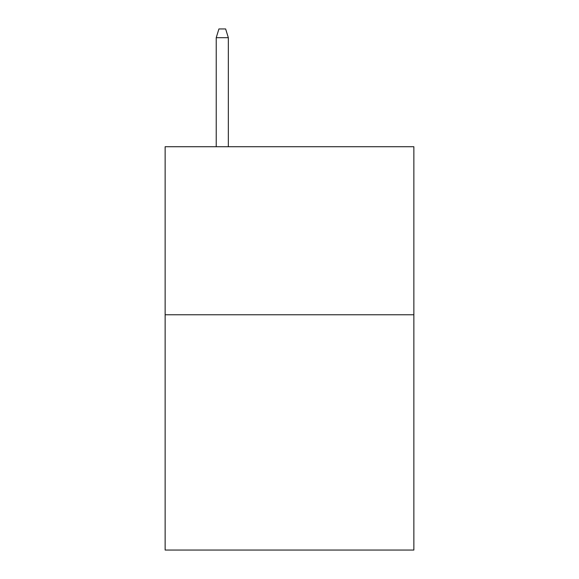 <?xml version="1.0" encoding="UTF-8"?>
<svg xmlns="http://www.w3.org/2000/svg" width="579" height="579" viewBox="0 0 579 579"><rect width="100%" height="100%" fill="white"/><g stroke="black" fill="none" stroke-linecap="round" stroke-linejoin="round"><path stroke-width="0.87" d="M413.862 314.773L413.862 550.05L165.138 550.05L165.138 146.719L413.862 146.719L413.862 314.773L165.138 314.773M228.329 146.719L228.329 37.686L216.228 37.686L216.228 146.719M216.228 37.686L218.92 28.95L225.636 28.95L228.329 37.686"/></g></svg>
